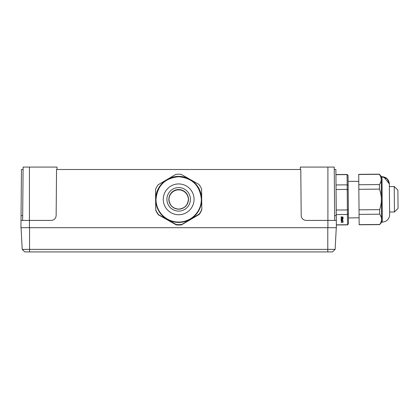 <?xml version="1.0" encoding="UTF-8"?>
<svg xmlns="http://www.w3.org/2000/svg" width="419" height="419" viewBox="0 0 419 419"><rect width="100%" height="100%" fill="white"/><g stroke="black" fill="none" stroke-linecap="round" stroke-linejoin="round"><path stroke-width="0.63" d="M334.247 169.496L335.881 169.496L336.326 220.41L306.038 220.41C303.136 220.111 301.518 218.509 301.193 215.602L300.79 169.496L56.549 169.496L56.146 215.602C55.821 218.509 54.203 220.111 51.301 220.41L29.435 220.41L29.435 227.685L20.95 227.685L21.458 169.496L23.092 169.496M336.321 219.713L336.389 227.685L327.904 227.685L327.904 167.071L300.323 167.071L300.303 169.496M29.435 227.685L327.904 227.685M22.647 220.41L23.113 167.071L57.015 167.071L57.036 169.496M334.692 220.41L334.226 167.071L327.904 167.071M29.435 167.071L29.435 220.41L21.013 220.41M155.638 200.198A23.035 23.035 180 0 1 155.638 199.805L155.638 199.999M155.549 189.645L155.549 189.645A25.213 25.213 0 0 0 155.549 189.645L155.727 210.259A25.213 25.213 0 0 0 158.398 214.795L176.258 224.898A25.213 25.213 0 0 0 181.521 224.856L199.203 214.439A25.213 25.213 0 0 0 201.79 209.861L201.754 209.751M181.485 224.657L181.521 224.757A25.213 25.213 180 0 1 176.258 224.804L176.289 224.704M176.258 224.898L158.455 214.628M167.019 219.619L165.945 219.017L167.019 219.619M170.491 221.593L170.219 221.442L170.491 221.593M169.543 221.059L168.883 220.672L169.543 221.043M168.26 220.321L167.474 219.886L168.26 220.321M171.869 222.363L170.826 221.782L171.869 222.363M162.886 217.293L164.374 218.131L162.886 217.293M166.919 219.566L166.102 219.106L166.919 219.566M158.398 214.795L158.398 214.696A25.213 25.213 0 0 1 155.727 210.165L155.768 210.155M181.521 224.856L199.14 214.277M199.203 214.439L199.203 214.339A25.213 25.213 0 0 0 201.79 209.762L201.612 188.959A25.213 25.213 180 0 0 198.941 184.428L181.081 174.325A25.213 25.213 180 0 0 178.672 174.204A25.213 25.213 180 0 0 178.452 174.21A25.213 25.213 0 0 0 175.823 174.367L158.136 184.784A25.213 25.213 180 0 0 155.549 189.362L155.727 210.06A25.213 25.213 0 0 0 158.398 214.596L176.258 224.699A25.213 25.213 0 0 0 181.521 224.657L199.203 214.24A25.213 25.213 0 0 0 201.79 209.662M165.369 218.681L164.871 218.404L165.369 218.681M169.559 220.509L169.323 220.933M162.897 216.738L162.656 217.162M188.367 199.486A9.7 9.7 0 0 0 178.583 189.87A9.7 9.7 0 0 0 168.972 199.486A9.7 9.7 180 0 1 178.583 189.707A9.7 9.7 180 0 1 188.367 199.407A9.7 9.7 180 0 1 178.672 209.102A9.7 9.7 180 0 1 168.972 199.491L168.972 199.407M201.79 209.479A25.213 25.213 180 0 1 199.203 214.062L199.203 214.24M181.521 224.657L199.203 214.062M158.398 214.596L176.258 224.521A25.213 25.213 0 0 0 178.892 224.636A25.213 25.213 180 0 0 181.521 224.474M158.398 214.418A25.213 25.213 180 0 1 155.727 209.882M389.371 186.57L394.221 186.528L394.447 211.983L398.05 208.316L397.893 190.132L394.221 186.528M359.093 217.765L348.43 217.964M348.477 223.793L347.519 224.883L348.477 223.793L348.058 175.414L347.079 174.451L335.928 174.55M342.244 219.247L342.244 219.483A0.733 0.367 -0.5 0 1 341.799 219.561A0.733 0.367 -0.5 0 1 341.087 219.284A0.655 0.33 -0.5 0 1 341.066 219.2A0.655 0.33 -0.5 0 1 341.501 218.891A1.22 0.608 -0.5 0 1 341.789 218.87A1.22 0.608 -0.5 0 1 342.208 218.901L343.067 219.1L342.407 219.079A0.649 0.325 -0.5 0 1 342.48 219.231A0.649 0.325 -0.5 0 1 342.244 219.483M341.244 220.813L342.737 220.803A1.639 0.817 -0.5 0 1 342.491 220.619L342.7 220.572A1.341 0.67 179.5 0 0 343.151 220.829L341.244 220.939M342.564 220.195L341.213 220.347L341.705 220.038L341.113 219.813L342.459 219.766L342.098 220.033L342.564 220.195M342.271 222.033L342.271 222.269A0.733 0.367 -0.5 0 1 341.825 222.348A0.733 0.367 -0.5 0 1 341.113 222.07A0.655 0.33 -0.5 0 1 341.092 221.991A0.655 0.33 -0.5 0 1 341.527 221.677L341.307 221.997L341.81 222.217L342.223 221.693L343.166 221.771L343.171 222.222L342.37 221.824A0.649 0.325 -0.5 0 1 342.501 222.018A0.649 0.325 -0.5 0 1 342.271 222.269M341.202 217.115L343.03 216.969L341.401 217.482L343.161 217.812L341.097 217.906L342.826 217.822L341.176 217.555L342.847 217.105L341.207 217.115L341.202 216.696M341.784 219.43L341.281 219.205L342.103 219.032L341.784 219.43M348.147 185.575L347.168 184.852L347.21 189.404L348.179 189.608M336.059 189.503L347.21 189.404L347.388 209.929L348.357 209.71M336.237 210.024L347.388 209.929L347.43 214.481L348.393 213.737M336.274 214.58L347.43 214.481L347.519 224.746L336.363 224.841M348.058 175.524L347.079 174.451M335.928 174.686L347.079 174.587L347.168 184.852L336.017 184.947M343.13 218.524L342.716 218.498A1.639 0.817 -0.5 0 1 342.475 218.315L342.679 218.273A1.341 0.67 179.5 0 0 343.13 218.524M336.368 224.977L347.519 224.883M379.766 224.6L359.156 224.778L359.067 214.381L379.672 214.203C382.112 217.587 382.144 221.007 379.766 224.464L381.589 222.384A0.969 0.969 0 0 1 382.332 222.033L382.013 176.692C386.433 177.085 388.879 179.489 389.351 183.904L389.618 214.696A7.275 7.275 0 0 1 382.411 222.033A7.275 7.275 0 0 0 389.618 214.696L389.597 212.024L389.618 214.696A7.275 7.275 0 0 1 382.411 222.033M382.275 176.698L381.934 176.692L382.332 222.033A0.969 0.969 0 0 0 381.589 222.384L381.19 176.352L379.326 174.168L358.716 174.351L359.067 214.381M379.766 224.464L359.156 224.642M379.672 214.203L379.635 209.647L359.025 209.825M358.847 189.304L379.457 189.126C381.924 195.914 381.987 202.754 379.635 209.647M379.457 189.126L379.415 184.57L358.805 184.748M358.716 174.487L379.326 174.309C381.767 177.693 381.798 181.113 379.415 184.57M394.447 211.983L389.597 212.024L389.618 214.696M22.207 249.373L24.768 251.929L29.555 251.929L29.555 249.373L22.207 249.373L21.07 227.685M29.555 227.685L29.555 249.373L335.132 249.373L336.268 227.685M327.784 227.685L327.784 251.929L29.555 251.929M327.784 251.929L332.571 251.929L335.132 249.373L332.571 251.929M334.65 215.602L336.284 215.602M22.689 215.602L21.055 215.602M165.552 218.241L165.311 218.666M178.468 176.389A23.019 23.014 180 0 1 201.686 199.203A23.019 23.014 180 0 1 178.871 222.421A23.019 23.014 180 0 1 155.653 199.606A23.019 23.014 180 0 1 178.468 176.389M178.672 189.55A9.82 9.82 0 0 0 178.583 189.55A9.82 9.82 180 0 1 188.487 199.35A9.82 9.82 180 0 1 178.756 209.17A9.82 9.82 180 0 1 168.852 199.35A9.82 9.82 180 0 1 178.583 189.535A9.82 9.82 -0 0 0 168.852 199.36C169.501 193.369 172.743 190.095 178.583 189.55L178.672 189.55C184.47 189.969 187.743 193.243 188.487 199.371A9.82 9.82 0 0 0 178.672 189.55M201.34 199.203C199.905 185.533 192.347 178.044 178.672 176.729C164.903 178.07 157.345 185.627 155.999 199.397L155.999 199.397A22.668 22.668 -0 0 0 155.999 199.596A22.668 22.668 180 0 1 178.672 176.729A22.668 22.668 180 0 1 201.34 199.397A22.668 22.668 0 0 0 201.34 199.203L201.34 199.397A22.668 22.668 180 0 1 178.866 222.065A22.668 22.668 0 0 0 201.34 199.397L201.34 199.397M163.274 199.47A15.398 15.393 180 0 1 178.672 183.941A15.398 15.393 180 0 1 194.065 199.203A15.398 15.393 180 0 1 178.803 214.732A15.398 15.393 180 0 1 163.274 199.47M178.672 187.576A11.758 11.758 -0 0 0 166.909 199.439A11.758 11.758 -0 0 0 178.772 211.092A11.758 11.758 -0 0 0 190.43 199.282A11.758 11.758 -0 0 0 178.672 187.576M155.999 199.596A22.668 22.668 0 0 0 178.866 222.07A22.668 22.668 180 0 1 155.999 199.596M343.046 221.866L343.051 222.285M341.223 218.215L341.223 218.639M188.367 199.407C187.796 205.294 184.559 208.526 178.672 209.102C172.817 208.542 169.585 205.336 168.972 199.491M168.852 199.35C169.779 205.677 173.084 208.95 178.756 209.17C184.58 208.641 187.827 205.368 188.487 199.35M358.779 181.364L348.11 181.354M342.276 221.693L342.276 221.986M342.25 218.912L342.255 219.2M381.934 176.692L381.19 176.352L381.934 176.692M383.741 176.886L389.351 183.904L389.324 183.328M387.324 178.929L382.013 176.692L386.947 178.562L389.319 183.271M389.314 183.213L389.351 183.904"/></g></svg>
